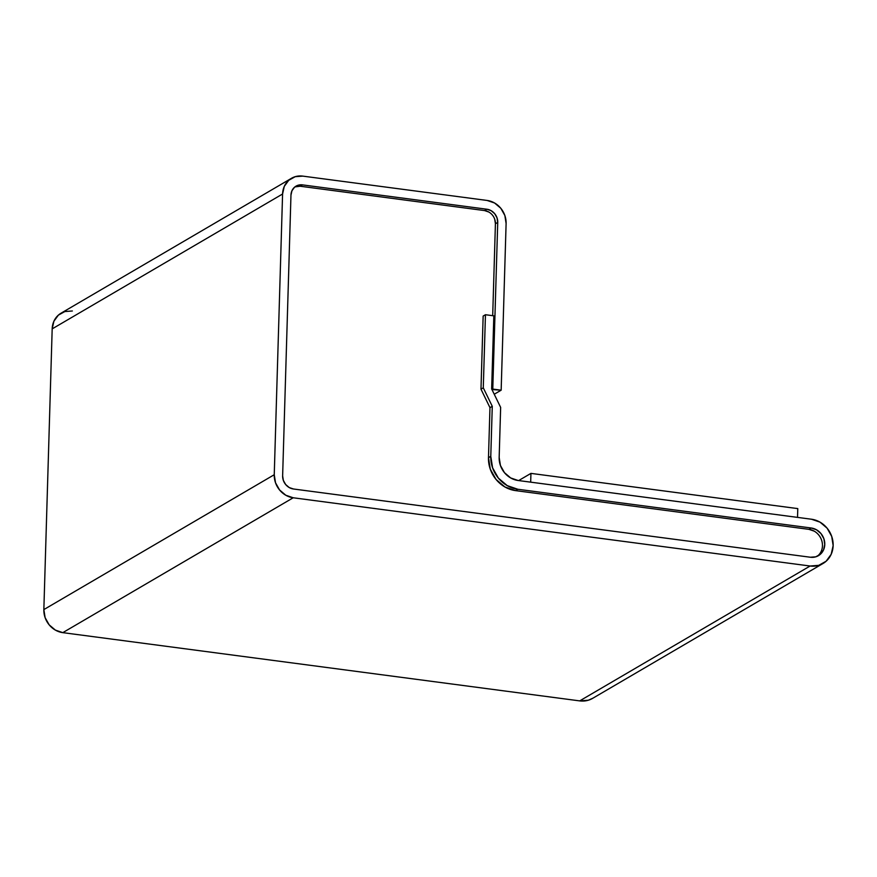 <?xml version="1.0" encoding="UTF-8"?>
<svg xmlns="http://www.w3.org/2000/svg" width="877" height="877" viewBox="0 0 877 877"><rect width="100%" height="100%" fill="white"/><g stroke="black" fill="none" stroke-linecap="round" stroke-linejoin="round"><path stroke-width="1.32" d="M592.962 698.158L588.303 700.23L579.697 700.887L810.107 566.016L818.712 565.358L826.112 561.247L831.188 554.297L833.15 545.571L831.714 536.395L827.099 528.162L819.995 522.133L811.488 519.228L518.121 480.497L811.488 519.228A24.183 21.706 -120.3 0 1 832.328 538.423A24.183 21.706 -120.3 0 1 823.021 563.494A24.183 21.706 -120.3 0 1 810.107 566.016L293.203 497.774L810.107 566.016L579.697 700.887L62.804 632.646L293.203 497.774L285.77 495.22L279.555 489.947L275.51 482.745L274.249 474.72L43.85 609.592A21.169 18.987 59.7 0 0 62.804 632.646L293.203 497.774A21.169 18.987 -120.3 0 1 274.249 474.72L282.58 194.003A21.169 18.987 -120.3 0 1 291.449 178.316A21.169 18.987 -120.3 0 1 302.751 176.113L487.163 200.46A21.169 18.987 -120.3 0 1 506.106 223.514L501.162 390.188L494.244 394.233L501.162 390.188L506.106 223.514L504.856 215.479L500.811 208.277L494.595 203.004L487.163 200.46L302.751 176.113L295.22 176.683L288.741 180.289L284.301 186.362L282.58 194.003L274.249 474.72L43.85 609.592L52.181 328.875L282.58 194.003L52.181 328.875L53.903 321.234L58.342 315.161L64.821 311.554L72.352 310.984M291.449 178.316L61.05 313.188A21.169 18.987 59.7 0 0 52.181 328.875L43.85 609.592L45.111 617.627L49.145 624.819L55.361 630.092L62.804 632.646L579.697 700.887A24.183 21.706 59.7 0 0 592.611 698.366L823.021 563.494M518.121 480.497A21.169 18.987 -120.3 0 1 499.166 457.443L500.646 407.41L491.657 388.939L493.828 315.83L485.452 314.722L483.15 316.071L485.452 314.722L483.282 387.831L480.98 389.18L483.282 387.831L492.271 406.303L489.969 407.652L492.271 406.303L490.78 456.336L488.478 457.684L489.969 407.652L480.98 389.18L483.15 316.071L480.98 389.18L489.969 407.652L488.478 457.684L490.78 456.336L492.271 406.303L483.282 387.831L485.452 314.722L493.828 315.83L491.657 388.939L500.646 407.41L499.166 457.443L500.427 465.468L504.461 472.67L510.677 477.943L518.121 480.497M517.858 489.267A30.235 27.132 -120.3 0 1 490.78 456.336L492.578 467.803L498.355 478.097L507.235 485.628L517.858 489.267L811.236 527.998L808.923 529.346L811.236 527.998A15.117 13.561 -120.3 0 1 824.259 539.991A15.117 13.561 -120.3 0 1 818.438 555.667A15.117 13.561 -120.3 0 1 810.359 557.235L293.466 488.993A12.092 10.853 -120.3 0 1 282.635 475.827L290.967 195.111A12.092 10.853 -120.3 0 1 296.031 186.143A12.092 10.853 -120.3 0 1 302.488 184.883L300.186 186.231L302.488 184.883L486.899 209.23L484.597 210.579L486.899 209.23A12.092 10.853 -120.3 0 1 497.73 222.407L495.417 223.756L497.73 222.407L492.775 389.081L491.964 389.552L501.162 390.188L492.775 389.081L497.73 222.407L497.007 217.814L494.694 213.703L491.153 210.688L486.899 209.23L302.488 184.883L298.191 185.211L294.486 187.272L291.953 190.748L290.967 195.111L282.635 475.827L283.348 480.41L285.661 484.532L289.213 487.546L293.466 488.993L810.359 557.235L815.742 556.829L820.368 554.264L823.536 549.923L824.764 544.464L823.876 538.73L820.982 533.589L816.542 529.818L811.236 527.998L517.858 489.267L515.555 490.616L517.858 489.267M814.24 531.166L808.923 529.346A15.117 13.561 -120.3 0 1 822.462 545.812A15.117 13.561 -120.3 0 1 817.243 556.281M808.923 529.346L515.555 490.616L504.922 486.976L496.053 479.445L490.276 469.151L488.478 457.684A30.235 27.132 -120.3 0 0 515.555 490.616L808.923 529.346M488.84 212.037L484.597 210.579A12.092 10.853 -120.3 0 1 495.417 223.756L492.699 315.676L495.417 223.756L494.705 219.162M484.597 210.579L300.186 186.231L294.924 186.9A12.092 10.853 -120.3 0 1 300.186 186.231L484.597 210.579M530.936 473.383L797.785 508.605L797.522 517.386L530.684 482.153L530.936 473.383L797.785 508.605L797.522 517.386L530.684 482.153L530.936 473.383L518.658 480.563L530.936 473.383"/></g></svg>
